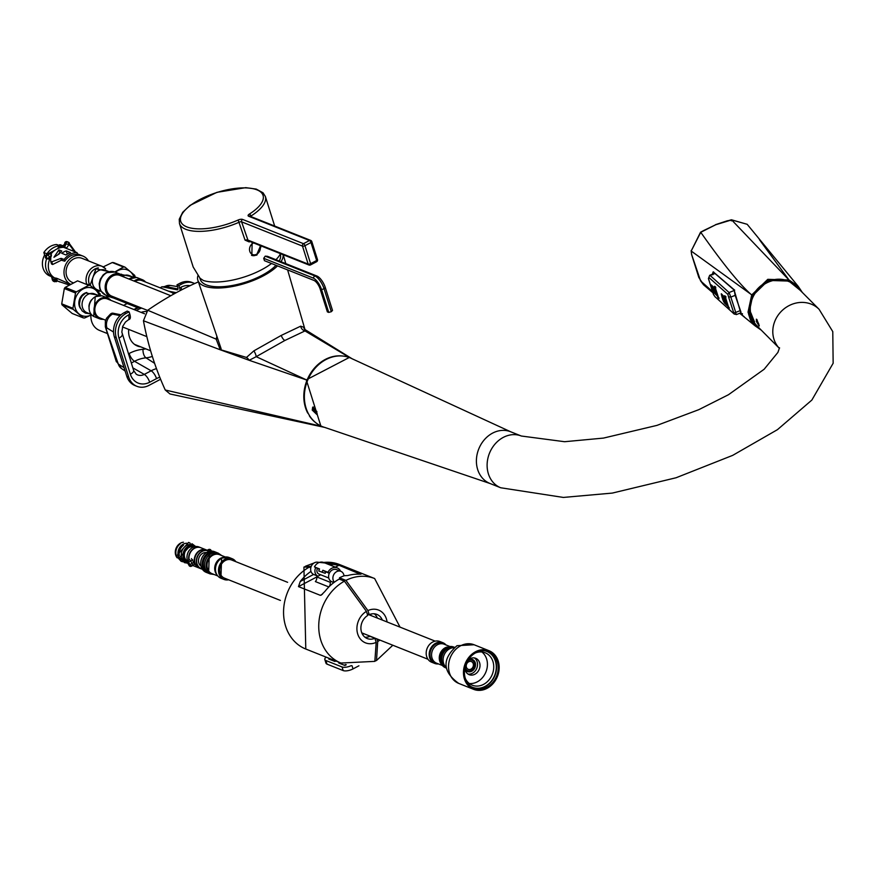 <?xml version="1.0" encoding="UTF-8"?>
<svg xmlns="http://www.w3.org/2000/svg" width="877" height="877" viewBox="0 0 877 877"><rect width="100%" height="100%" fill="white"/><g stroke="black" fill="none" stroke-linecap="round" stroke-linejoin="round"><path stroke-width="1.32" d="M198.399 281.89A315.61 263.341 111.7 0 0 147.731 310.25L143.433 320.763A315.61 263.341 111.7 0 0 165.26 390.013L169.995 393.97L325.005 427.472M351.754 358.572L304.549 329.281A6.205 5.7 140.4 0 1 303.749 327.231L304.966 329.763M221.092 348.651L197.895 280.399A44.552 17.178 162.5 0 0 263.155 275.959A44.552 17.178 -17.5 0 0 277.516 265.884M280.991 261.719A44.552 17.178 -17.5 0 0 283.107 254.703M197.895 280.399A44.552 17.178 162.5 0 1 197.895 275.773M221.541 349.989L246.481 357.443L253.881 350.855L281.276 335.409L300.658 326.178L303.749 327.231M349.298 357.52L349.145 357.301A9.285 7.707 122.3 0 0 349.09 357.279L304.988 330.925L305.667 330.508M349.243 357.498L306.347 379.829L256.194 356.676L284.861 340.473L304.988 330.925A5.646 5.13 59.6 0 1 300.658 326.178M216.893 336.308L216.18 339.158L147.731 310.25M143.433 320.763L220.237 349.78L216.18 339.158A5.602 4.177 -166.1 0 0 217.628 338.478M307.049 380.125L306.347 379.829A9.285 7.18 111.8 0 0 306.314 379.894L249.189 360.304L256.194 356.676A5.657 1.831 63.3 0 0 253.881 350.855M221.114 348.728A6.336 1.425 164.2 0 1 220.237 349.78L249.189 360.304A6.216 3.563 33.9 0 0 246.481 357.443M307.027 380.18L306.314 379.894L320.905 426.167L165.26 390.013M321.201 426.101L320.905 426.167A9.285 7.696 101.2 0 0 320.96 426.189L324.315 427.307M321.256 426.123L301.469 422.352M199.835 278.042L200.405 279.719A41.953 16.181 162.5 0 0 261.828 275.422A41.953 16.181 -17.5 0 0 276.003 265.282M279.226 261.017A41.953 16.181 -17.5 0 0 280.432 254.494L280.3 254.023M249.046 241.131A1.853 0.603 -115.8 0 0 249.189 241.931L245.045 240.112L247.248 239.816L308.156 264.087A1.853 1.546 111.7 0 0 310.184 264.931A1.853 0.734 62.2 0 0 310.535 264.942L316.564 261.752A1.853 1.853 0 0 0 317.474 259.548A1.853 0.713 -17.5 0 1 316.652 260.491A1.853 0.734 62.2 0 1 316.564 261.752M317.474 259.548L311.806 241.581A1.853 1.853 0 0 0 310.721 240.419A1.853 1.546 111.7 0 1 311.543 241.339A1.853 0.713 162.5 0 1 311.806 241.581A1.853 0.713 162.5 0 1 310.984 242.512L304.955 245.703A1.853 0.734 -117.8 0 0 303.486 243.685L242.578 219.414A1.853 1.546 -68.3 0 0 241.592 221.837L248.158 240.78L308.978 265.018A1.853 1.853 0 0 0 310.535 264.942A1.853 0.734 62.2 0 0 310.611 263.67A1.853 0.713 -17.5 0 1 308.156 264.087L302.488 246.119L241.592 221.837A1.853 0.713 -17.5 0 0 239.377 222.133A45.023 17.354 162.5 0 1 185.814 229.314A45.023 17.354 162.5 0 1 179.478 223.547L193.181 267.014L200.099 278.316L203.42 280.53A45.023 17.354 162.5 0 0 271.519 263.495M280.487 253.661A45.023 17.354 162.5 0 1 275.926 259.702M260.82 247.215L256.797 255.141L251.831 255.437L252.159 242.37M260.59 245.724L256.577 254.955L251.513 255.306M251.677 255.371A7.422 6.194 111.7 0 0 256.325 254.944A7.422 6.194 -68.3 0 1 251.677 255.371M310.984 242.512A1.853 0.734 -117.8 0 0 309.526 240.506L303.486 243.685A1.853 1.546 -68.3 0 0 302.488 246.119A1.853 0.713 162.5 0 0 304.955 245.703L310.611 263.67L316.652 260.491L310.984 242.512M248.619 216.224A1.853 1.546 111.7 0 1 249.824 216.137L310.721 240.419A1.853 1.546 111.7 0 0 309.526 240.506L248.619 216.224A3.716 1.436 -17.5 0 1 249.276 214.141A43.159 16.641 -17.5 0 0 239.268 188.051A43.159 16.641 -17.5 0 0 180.432 219.086A43.159 16.641 -17.5 0 0 238.16 220.006L245.045 240.112M315.939 422.857A36.856 30.75 -68.3 0 1 309.406 415.939L309.614 415.775M308.189 413.286L307.728 413.1A36.856 30.75 -68.3 0 1 310.206 373.898A36.856 30.75 -68.3 0 1 342.589 356.018M758.671 323.81L759.142 326.058L756.445 321.574L756.369 319.173L758.671 323.81M754.483 321.881L750.46 311.949A27.845 25.203 -44.8 0 1 765.928 283.315A27.845 25.203 -44.8 0 1 796.59 286.68A27.845 25.203 135.2 0 0 765.851 283.359A27.845 25.203 135.2 0 0 750.482 312.124L753.157 320.62A27.845 25.203 135.2 0 0 757.103 325.948A27.845 25.203 -44.8 0 1 753.233 320.774L754.132 321.596M317.167 413.791L313.451 409.46L313.418 407.027M316.893 411.609L316.75 414.415L312.234 410.096L312.694 407.114L316.893 411.609M306.073 408.112A37.075 30.936 -68.3 0 1 316.104 367.123A37.075 30.936 -68.3 0 1 352.401 358.901L510.633 431.758A27.845 23.24 111.7 0 0 484.422 439.662A27.845 23.24 111.7 0 0 477.68 469.568A27.845 23.24 111.7 0 0 490.002 483.49L325.049 427.516A37.075 30.936 -68.3 0 1 306.073 408.112M313.517 407.049L313.593 409.384L317.189 413.67M754.549 321.662L753.99 321.464M753.891 320.401L749.945 311.741A27.845 25.203 -44.8 0 1 749.923 311.565A27.845 25.203 -44.8 0 1 765.292 282.8A27.845 25.203 -44.8 0 1 796.031 286.121L819.096 309.307A27.845 25.203 -44.8 0 0 786.296 307.235A27.845 25.203 -44.8 0 0 773.942 339.158A27.845 25.203 -44.8 0 0 779.445 348.421L756.544 325.389A27.845 25.203 -44.8 0 1 752.904 320.609M758.945 325.356L756.895 319.491M758.506 325.203L756.895 320.072L759.23 325.52M90.901 315.172A17.639 14.712 111.7 0 0 99.496 330.399L107.465 333.578M110.316 296.985A17.639 14.712 111.7 0 0 105.141 297.04M129.829 314.229L128.47 314.953A7.422 2.927 -117.8 0 1 128.13 320.006L129.489 319.283A7.422 2.927 -117.8 0 0 129.829 314.229L129.072 311.85L127.176 311.094L124.304 312.607A18.57 15.49 -68.3 0 0 114.361 336.9L126.781 376.277A18.57 15.49 -68.3 0 0 134.992 385.562L136.9 386.318A18.57 15.49 111.7 0 0 148.926 385.409L160.59 379.248M194.661 283.545A18.57 15.49 111.7 0 0 193.773 283.15A18.57 15.49 111.7 0 0 181.747 284.06L179.84 283.304L176.979 284.817L177.735 287.228A3.716 1.458 62.2 0 1 177.571 289.75A3.716 1.458 62.2 0 1 177.088 289.805L177.878 289.388M179.84 283.304A18.57 15.49 -68.3 0 1 191.866 282.394L193.773 283.15M105.503 327.285A11.883 4.582 -17.5 0 0 105.569 327.56A11.883 4.582 -17.5 0 0 106.566 328.754L106.917 327.943A10.568 8.814 111.7 0 1 112.574 314.109L112.892 313.319A11.883 4.681 62.2 0 0 111.357 313.484L111.532 313.385A11.883 4.681 62.2 0 1 113.067 313.221L121.026 314.821M134.51 309.756A22.276 18.592 -68.3 0 1 139.805 307.334M138.873 346.097A18.099 15.106 -68.3 0 1 136.505 345.615M140.769 346.853A18.099 15.106 -68.3 0 1 137.437 346.031A18.099 15.106 -68.3 0 1 129.434 336.976A18.099 15.106 -68.3 0 1 128.7 329.401M141.12 312.398A18.099 15.106 -68.3 0 1 146.273 311.499M136.406 310.524A22.276 18.592 -68.3 0 1 141.712 308.101M160.491 287.963A11.883 4.681 62.2 0 1 161.335 287.108A11.883 4.681 62.2 0 1 162.87 286.943L177.088 289.805M176.979 284.817L178.875 285.573L179.632 287.952A7.422 2.927 -117.8 0 1 180.147 290.616M176.244 292.688L168.373 291.109M161.434 287.064A11.883 4.681 62.2 0 1 161.521 287.009A11.883 4.681 62.2 0 1 163.045 286.845L165.095 286.406L177.976 288.993M129.072 311.85L126.2 313.363A18.57 15.49 111.7 0 0 116.268 337.656L128.678 377.033A18.57 15.49 111.7 0 0 136.9 386.318M181.747 284.06L178.875 285.573M172.583 293.126L175.334 293.192M172.747 291.986A6.731 5.613 -68.3 0 1 172.977 292.611M162.87 286.943L170.346 285.453A10.568 8.814 111.7 0 0 165.095 286.406M113.067 313.221L110.623 313.9L106.512 318.285L105.372 321.245L105.339 326.715A11.883 11.883 0 0 0 105.569 327.56L116.148 361.116A11.883 4.582 -17.5 0 0 117.156 362.311L121.519 368.548L125.126 371.026M105.339 326.715L118.296 364.043A10.568 8.814 111.7 0 0 121.519 368.548M110.623 313.9L110.623 313.9A11.883 11.883 0 0 1 111.357 313.484M133.962 309.537A22.276 18.592 -68.3 0 1 137.59 307.684L138.445 307.783M123.646 305.437A22.276 18.592 111.7 0 1 127.275 303.574L137.59 307.684M127.275 303.574L130.739 303.727M67.255 254.122L66.235 250.888L70.511 252.587A17.178 14.328 -68.3 0 0 65.983 254.977L61.708 253.278A17.178 14.328 -68.3 0 1 66.235 250.888M59.307 253.848L61.741 251.019L58.891 249.879L53.946 257.279L59.307 253.848M58.2 254.396L59.8 252.74L58.891 249.879M59.428 253.069A11.971 9.987 -68.3 0 1 60.031 252.861L59.8 252.74M51.436 255.799L50.899 254.111A17.178 14.328 -68.3 0 1 63.725 247.347L77.033 252.653A17.178 14.328 111.7 0 0 64.207 259.417L60.798 258.408L51.798 261.817L50.68 261.302L50.899 254.111L51.403 254.725M56.128 278.579L55.843 278.458A15.413 12.859 111.7 0 1 49.024 270.763A15.413 12.859 -68.3 0 1 51.403 255.974M60.118 282.065L57.345 280.958L56.61 278.623M57.345 280.958L68.976 284.926M50.68 261.302L51.524 263.977L52.642 264.503L61.368 260.206L64.766 261.193L64.207 259.417M70.335 284.159A15.413 12.859 111.7 0 1 64.701 277.011A15.413 12.859 -68.3 0 1 68.428 260.469A15.413 12.859 -68.3 0 1 82.931 256.084A15.413 12.859 -68.3 0 1 88.456 260.886M64.766 261.193A15.413 12.859 -68.3 0 1 77.593 254.418L77.033 252.653M70.248 284.203L57.016 278.382M105.525 268.779A12.991 10.842 111.7 0 0 102.006 266.29L82.043 258.331A12.991 10.842 -68.3 0 0 69.809 262.026A12.991 10.842 -68.3 0 0 66.663 275.981A12.991 10.842 111.7 0 0 72.418 282.471L73.12 282.756M108.901 271.629L105.317 270.204A10.579 8.825 -68.3 0 0 98.454 270.719A10.579 8.825 111.7 0 0 92.326 280.717A10.579 8.825 111.7 0 0 97.479 289.859L101.063 291.296M124.26 277.154A12.442 10.381 -68.3 0 0 120.456 274.238A12.442 10.381 -68.3 0 0 112.399 274.852A12.442 10.381 111.7 0 0 105.174 286.604A12.442 10.381 111.7 0 0 111.236 297.347A12.442 10.381 111.7 0 0 116.005 297.851M147.511 310.403L111.719 296.141A11.138 9.296 -68.3 0 1 106.292 286.516A11.138 9.296 -68.3 0 1 112.749 275.992A11.138 9.296 -68.3 0 1 119.974 275.444L170.807 295.713M45.604 255.415L44.628 255.021L43.85 252.543A17.639 14.712 -68.3 0 1 56.643 244.519L58.606 245.297M44.628 255.021A15.315 12.782 111.7 0 0 49.89 275.992L53.015 277.242A15.315 12.782 111.7 0 1 46.667 258.671M52.171 278.93L51.436 276.606M43.85 252.543L46.985 253.793A17.639 14.712 -68.3 0 1 58.277 245.944M46.47 257.739L45.67 258.156L46.47 257.739L45.67 258.156L46.722 258.682M59.143 246.262L58.507 246.437A1.48 1.239 -68.3 0 1 59.592 244.88L59.165 245.1M66.542 241.635A1.853 1.009 99.3 0 1 66.827 241.603A1.853 1.853 0 0 0 64.679 243.4L64.942 243.631A1.853 1.546 -68.3 0 1 66.948 241.635A2.784 2.324 -68.3 0 1 67.726 241.953M73.931 251.414A35.277 29.434 111.7 0 0 68.79 244.376A1.853 0.965 -45.3 0 0 69.14 242.677A1.853 0.965 -45.3 0 0 68.965 242.567A2.784 2.324 111.7 0 0 68.307 242.129L66.827 241.603A1.853 1.009 99.3 0 1 66.948 241.635L67.902 242.019A1.853 1.546 111.7 0 0 65.885 244.003L64.942 243.631L65.885 244.058A1.853 1.546 -68.3 0 1 64.405 246.031A3.716 3.102 -68.3 0 1 62.804 245.911A3.716 3.102 -68.3 0 1 62.366 245.692A3.716 3.102 111.7 0 0 63.462 245.648A1.853 1.546 111.7 0 0 64.942 243.674L63.166 245.626A1.853 0.888 77.4 0 1 63.462 245.648L64.405 246.031A1.853 0.888 -102.6 0 1 65.457 248.038M52.357 279.697A1.853 0.713 -17.5 0 0 52.346 279.916A1.853 0.713 -17.5 0 0 52.609 280.158L53.563 280.53A2.412 2.017 111.7 0 0 54.626 281.747L53.672 281.364A2.412 2.017 -68.3 0 1 52.609 280.158L53.256 277M55.985 278.524L53.442 280.158L52.488 279.774L52.806 277.845M45.286 257.531L46.492 254.604A1.853 0.734 62.2 0 1 46.843 254.615A2.412 2.017 -68.3 0 0 45.549 257.772L45.286 257.531A1.853 0.713 -17.5 0 0 45.549 257.772L49.803 258.912M59.428 247.939L59.45 246.81L61.993 247.402L60.546 245.264A1.48 1.239 111.7 0 0 59.45 246.81L58.507 246.437L58.474 247.851A0.932 0.778 111.7 0 1 58.364 248.312M68.79 244.376A0.932 0.778 111.7 0 0 68.439 244.19A1.853 1.009 -80.7 0 0 67.902 242.019A2.784 2.324 111.7 0 1 68.307 242.129L75.532 252.05M68.428 244.244L65.885 244.003L68.428 244.244A3.716 3.102 -68.3 0 1 65.698 248.125M265.227 256.15L314.657 275.849A11.96 4.714 62.2 0 1 324.095 288.818L331.309 311.697L332.504 310.425L325.301 287.546A10.623 4.188 62.2 0 0 316.915 276.036L267.485 256.325L265.227 256.15L263.703 258.32L264.448 260.677L313.878 280.388A7.948 3.124 62.2 0 1 320.149 288.993L327.362 311.872L328.732 312.409L321.519 289.542A10.623 4.188 62.2 0 0 313.133 278.031L263.703 258.32M331.309 311.697L328.732 312.409M473.624 689.344A20.796 17.354 -68.3 0 0 487.097 688.324A20.796 17.354 111.7 0 0 499.156 668.68A20.796 17.354 111.7 0 0 489.026 650.712A20.796 17.354 111.7 0 0 475.553 651.732A20.796 17.354 -68.3 0 0 463.495 671.376A20.796 17.354 -68.3 0 0 473.624 689.344L458.704 683.391A20.796 17.354 -68.3 0 1 448.564 665.424A20.796 17.354 -68.3 0 1 460.633 645.779A20.796 17.354 111.7 0 1 474.095 644.759L457.016 645.691C441.833 659.044 442.392 671.607 458.704 683.391M486.779 687.349A19.678 16.422 -68.3 0 1 474.04 688.302A19.678 16.422 -68.3 0 1 464.448 671.3A19.678 16.422 -68.3 0 1 475.86 652.707A19.678 16.422 111.7 0 1 488.61 651.743A19.678 16.422 111.7 0 1 498.202 668.756A19.678 16.422 111.7 0 1 486.779 687.349M487.787 651.447A19.678 16.422 111.7 0 1 496.546 668.614A19.678 16.422 111.7 0 1 485.167 686.702A19.678 16.422 -68.3 0 1 473.24 687.963M470.73 686.428A19.305 16.115 111.7 0 0 485.069 686.373A19.305 16.115 111.7 0 0 496.294 666.948A19.305 16.115 111.7 0 0 484.915 650.844M465.292 678.37A17.452 14.558 111.7 0 0 472.297 685.211A17.452 14.558 111.7 0 0 483.6 684.367A17.452 14.558 111.7 0 0 493.718 667.879A17.452 14.558 111.7 0 0 485.222 652.795A17.452 14.558 111.7 0 0 475.422 652.948M468.778 659.493A6.501 5.426 -68.3 0 1 472.374 659.46A6.501 5.426 -68.3 0 1 475.246 662.716A6.501 5.426 111.7 0 1 473.668 669.688A6.501 5.426 111.7 0 1 467.562 671.53A6.501 5.426 111.7 0 1 464.974 669.041M472.188 659.394A6.501 5.426 -68.3 0 1 474.885 662.573A6.501 5.426 111.7 0 1 473.383 669.458A6.501 5.426 111.7 0 1 467.375 671.464M465.062 667.123A5.646 4.703 111.7 0 0 465.238 667.857A5.646 4.703 -68.3 0 0 471.387 670.401A5.646 4.703 -68.3 0 0 474.402 663.023A5.646 4.703 111.7 0 0 467.518 660.951M466.421 667.233A4.177 3.486 -68.3 0 1 467.441 662.749A4.177 3.486 -68.3 0 1 471.366 661.565A4.177 3.486 -68.3 0 1 473.218 663.648A4.177 3.486 -68.3 0 1 472.21 668.131A4.177 3.486 -68.3 0 1 468.274 669.326A4.177 3.486 -68.3 0 1 466.421 667.233M446.163 667.912A11.127 9.285 -68.3 0 1 442.194 662.815A11.127 9.285 111.7 0 1 444.486 651.348A11.127 9.285 111.7 0 1 454.341 647.369M446.075 667.375A11.127 9.285 -68.3 0 1 443.609 663.374A11.127 9.285 111.7 0 1 453.913 647.708M474.413 657.936A8.814 7.356 -68.3 0 1 477.132 661.718A8.814 7.356 -68.3 0 1 475.487 670.576A8.814 7.356 -68.3 0 1 467.989 674.051M469.316 683.512A17.452 14.558 111.7 0 0 483.644 676.145A17.452 14.558 111.7 0 0 486.625 659A17.452 14.558 111.7 0 0 481.879 651.984M467.967 660.195A8.814 7.356 -68.3 0 1 475.696 658.298A8.814 7.356 -68.3 0 1 479.598 662.705A8.814 7.356 -68.3 0 1 477.472 672.177A8.814 7.356 -68.3 0 1 469.173 674.676A8.814 7.356 -68.3 0 1 465.27 670.269A8.814 7.356 -68.3 0 1 464.865 667.978M206.435 552.609A7.422 6.194 -68.3 0 0 202.795 553.277A7.422 6.194 111.7 0 0 198.553 559.592A7.422 6.194 111.7 0 0 201.041 566.147M202.236 568.987A9.559 7.981 -68.3 0 1 196.634 561.006A9.559 7.981 -68.3 0 1 202.203 551.403A9.559 7.981 -68.3 0 1 209.263 551.359M202.368 569.195A9.746 8.134 -68.3 0 1 201.151 568.833A9.746 8.134 -68.3 0 1 196.393 560.414A9.746 8.134 -68.3 0 1 202.05 551.205A9.746 8.134 -68.3 0 1 208.364 550.723A9.746 8.134 -68.3 0 1 209.493 551.304M201.151 568.833L199.441 568.153A9.746 8.134 -68.3 0 1 194.683 559.734A9.746 8.134 -68.3 0 1 200.34 550.526A9.746 8.134 -68.3 0 1 206.654 550.043L208.364 550.723M199.254 568.077A9.746 8.134 -68.3 0 1 199.057 568A9.746 8.134 -68.3 0 1 195.111 555.93A9.746 8.134 -68.3 0 1 206.27 549.89L200.954 547.774A9.746 8.134 111.7 0 0 192.206 550.065A9.746 8.134 111.7 0 0 189.125 559.811A9.559 7.981 -68.3 0 1 193.927 548.662M193.587 565.818A9.746 8.134 -68.3 0 1 193.444 565.764A9.746 8.134 -68.3 0 1 192.819 565.479M188.895 559.975A9.746 8.134 -68.3 0 1 194.354 548.136A9.746 8.134 -68.3 0 1 200.669 547.654A9.746 8.134 -68.3 0 1 200.811 547.719M187.733 561.039A9.746 8.134 -68.3 0 1 192.644 547.456A9.746 8.134 -68.3 0 1 198.958 546.974L200.669 547.654M193.565 547.029A7.707 6.424 -68.3 0 0 188.84 547.5A7.707 6.424 111.7 0 0 184.389 554.461A7.707 6.424 111.7 0 0 187.623 561.214M187.415 562.552A9 7.509 -68.3 0 1 183.26 554.724A9 7.509 -68.3 0 1 188.478 546.36A9 7.509 -68.3 0 1 195.483 546.546M187.492 562.793A9.187 7.663 -68.3 0 1 187.47 562.782A9.187 7.663 -68.3 0 1 182.997 554.845A9.187 7.663 -68.3 0 1 188.325 546.163A9.187 7.663 -68.3 0 1 194.277 545.713A9.187 7.663 -68.3 0 1 195.724 546.514M187.47 562.782L185.76 562.102A9.187 7.663 -68.3 0 1 181.287 554.165A9.187 7.663 -68.3 0 1 186.615 545.483A9.187 7.663 -68.3 0 1 192.567 545.034L194.277 545.713M179.346 555.634A9.187 7.663 -68.3 0 1 183.468 545.308M181.1 560.052A9.187 7.663 -68.3 0 1 178.042 551.94A9.187 7.663 -68.3 0 1 183.293 544.157A9.187 7.663 -68.3 0 1 187.777 543.312M176.014 554.308A9.187 7.663 -68.3 0 1 180.136 543.981M177.198 557.86A9.187 7.663 -68.3 0 1 180.629 543.093A9.187 7.663 -68.3 0 1 183.436 542.216M438.423 663.922A11.138 9.296 -68.3 0 1 434.63 663.407L431.627 662.212A11.138 9.296 111.7 0 1 426.2 652.587A11.138 9.296 111.7 0 1 432.657 642.063A11.138 9.296 -68.3 0 1 439.87 641.515L442.885 642.709A11.138 9.296 -68.3 0 1 445.987 644.946M287.612 582.317L231.66 560.008A9.746 8.134 -68.3 0 0 225.345 560.491A9.746 8.134 111.7 0 0 219.699 569.699A9.746 8.134 111.7 0 0 224.446 578.118L280.399 600.427M229.171 557.52A11.138 9.296 111.7 0 0 221.958 558.068A11.138 9.296 111.7 0 0 215.49 568.592A11.138 9.296 111.7 0 0 220.916 578.217L221.607 558.057L229.171 557.52L232.175 558.715A11.138 9.296 -68.3 0 0 224.961 559.263A11.138 9.296 111.7 0 0 218.505 569.787A11.138 9.296 111.7 0 0 223.931 579.412A11.138 9.296 111.7 0 0 228.623 579.785M232.175 558.715A11.138 9.296 -68.3 0 1 235.847 561.675M203.968 568.482A10.579 8.825 -68.3 0 1 209.143 553.387M208.156 573.109A11.138 9.296 -68.3 0 1 207.674 572.933A11.138 9.296 -68.3 0 1 202.247 563.308A11.138 9.296 -68.3 0 1 208.704 552.784A11.138 9.296 -68.3 0 1 215.928 552.236A11.138 9.296 -68.3 0 1 216.389 552.444M207.674 572.933L206.15 572.33A11.138 9.296 -68.3 0 1 200.712 562.694A11.138 9.296 -68.3 0 1 207.18 552.17A11.138 9.296 -68.3 0 1 214.394 551.633L215.928 552.236M192.863 565.457A9.746 8.134 111.7 0 0 193.729 565.873L199.057 568M189.279 559.745L189.213 559.767A1.853 0.734 -117.8 0 0 189.158 559.811A1.853 1.699 -130.7 0 0 188.862 560.008L188.018 560.732A1.853 1.853 0 0 0 187.623 563.067L187.777 563.045M191.427 558.605L193.773 562.409L194.31 564.404L193.729 564.996M188.018 560.732A1.853 1.699 -130.7 0 0 187.722 562.935L189.103 565.347L189.947 564.613L188.566 562.212L187.623 563.067L189.169 565.446M193.795 564.952L191.526 566.158A1.853 1.699 49.3 0 1 189.103 565.347L189.004 565.468A1.853 1.853 0 0 0 191.471 566.191A1.853 0.734 -117.8 0 0 191.526 566.158L194.31 564.404M193.773 562.409L192.03 563.33A1.853 0.734 -117.8 0 1 192.381 565.424A1.853 1.699 49.3 0 1 189.947 564.613L192.03 563.33L190.649 560.918L188.566 562.212A1.853 1.699 -130.7 0 1 188.862 560.008A1.853 1.853 0 0 1 189.213 559.767A1.853 0.734 -117.8 0 1 190.649 560.918L192.721 559.822M210.908 550.427L210.217 551.162M133.995 281.035A11.138 9.296 -68.3 0 1 135.201 280.289A11.138 9.296 111.7 0 1 142.425 279.752A11.138 9.296 111.7 0 1 145.549 282.01M142.184 280.673A10.195 8.507 111.7 0 0 142.074 280.629A10.195 8.507 111.7 0 0 135.464 281.122A10.195 8.507 111.7 0 0 134.948 281.418M129.029 279.061A11.138 9.296 -68.3 0 1 130.245 278.316A11.138 9.296 111.7 0 1 136.582 277.483A11.138 9.296 111.7 0 1 137.459 277.768L142.425 279.752M133.403 277.253L129.215 275.586A10.118 8.441 111.7 0 0 123.076 275.871M133.918 277.209A14.734 12.3 111.7 0 0 115.435 272.243M121.541 274.183A9.746 8.134 111.7 0 0 120.774 274.38M112.278 262.53L123.471 266.992A16.707 13.944 -68.3 0 1 124.983 267.134L113.791 262.672A16.707 13.944 -68.3 0 0 112.278 262.53L103.234 266.882M124.983 267.134L134.652 275.312A16.707 13.944 -68.3 0 1 134.959 276.178A16.707 13.944 -68.3 0 1 135.211 277.077L135.201 277.231M123.471 266.992L114.777 271.98M119.963 299.43L119.272 299.704A16.707 13.944 -68.3 0 1 118.088 299.616L113.922 297.95M116.378 298.005L118.088 299.616M103.289 319.272A11.138 9.296 -68.3 0 1 99.463 318.757A11.138 9.296 -68.3 0 1 94.036 309.132A11.138 9.296 -68.3 0 1 100.493 298.608A11.138 9.296 111.7 0 1 107.707 298.059A11.138 9.296 111.7 0 1 110.842 300.329M107.465 298.98A10.195 8.507 111.7 0 0 107.356 298.936A10.195 8.507 111.7 0 0 100.756 299.441A10.195 8.507 111.7 0 0 94.837 309.066A10.195 8.507 111.7 0 0 99.814 317.88A10.195 8.507 111.7 0 0 99.923 317.923M99.463 318.757L94.497 316.783A11.138 9.296 -68.3 0 1 93.664 316.389A11.138 9.296 -68.3 0 1 89.103 306.61A11.138 9.296 -68.3 0 1 95.527 296.623A11.138 9.296 111.7 0 1 101.864 295.79A11.138 9.296 111.7 0 1 102.741 296.086L107.707 298.059M91.197 314.361L87.009 312.694A10.118 8.441 -68.3 0 1 82.076 303.946A10.118 8.441 -68.3 0 1 87.941 294.387A10.118 8.441 111.7 0 1 94.497 293.894L98.684 295.571M99.2 295.527A14.734 12.3 111.7 0 0 83.129 288.939A14.734 12.3 111.7 0 0 75.258 308.211A14.734 12.3 111.7 0 0 91.537 314.755M86.823 292.501A9.746 8.134 111.7 0 0 84.532 293.324A9.746 8.134 111.7 0 0 80.476 308.43M100.493 295.549L100.493 295.396A16.707 13.944 -68.3 0 0 100.241 294.497A16.707 13.944 -68.3 0 0 99.934 293.631L90.276 285.442A16.707 13.944 -68.3 0 0 88.763 285.31L76.31 291.877A16.707 13.944 -68.3 0 0 75.521 293.006L72.923 308.298A16.707 13.944 -68.3 0 0 73.076 308.825A16.707 13.944 -68.3 0 0 73.251 309.351L62.059 304.889L72.188 313.473L83.381 317.923A16.707 13.944 -68.3 0 0 84.554 318.011L91.592 314.81M62.059 304.889A16.707 13.944 -68.3 0 1 61.883 304.374A16.707 13.944 -68.3 0 1 61.73 303.837L64.328 288.544A16.707 13.944 -68.3 0 1 65.128 287.415L76.31 291.877M90.276 285.442L86.648 283.995M88.763 285.31L77.571 280.848L65.128 287.415M72.923 308.298L61.73 303.837M75.521 293.006L64.328 288.544M73.251 309.351L83.381 317.923M91.614 299.715A10.195 8.507 111.7 0 0 88.917 306.479M752.323 320.533L750.361 314.328L751.37 313.922M755.075 325.838L761.291 330.158L755.075 325.838L750.613 320.28L750.186 319.195L751.425 319.645M750.613 320.28L751.677 320.061M750.482 313.023L749.473 313.429A0.932 0.844 135.2 0 0 748.859 314.492L748.037 312.124L751.699 294.968L767.77 279.335L788.982 279.971L798.234 286.395L802.258 292.381M748.037 312.124L749.199 312.223L752.74 295.571L768.307 280.432L788.84 281.068L800.208 290.32M748.859 314.492L749.747 315.38A0.932 0.844 -44.8 0 1 750.361 314.328L749.32 313.166L749.967 311.916M749.747 315.38L751.249 320.149L750.361 319.25L751.425 319.634L750.361 319.25M755.064 325.827L739.673 313.264M711.85 290.978L700.602 280.914L691.712 254.779L691.186 251.03L700.756 232.306L715.709 224.753L731.626 219.897L747.16 224.293L731.451 219.787L727.757 220.807M752.74 295.571L691.186 251.03L700.559 232.208L704.22 230.267M712.135 274.72L713.209 271.826L734.027 289.651L740.681 312.541L741.986 314.503L742.227 313.626M740.254 313.034L741.986 314.503M698.805 277.417A1.853 0.713 -25.7 0 0 698.816 277.45L703.529 284.773L700.515 280.75M788.84 281.068L788.982 279.971L759.416 239.651M788.982 279.971L731.626 219.897L731.319 220.872L731.626 219.897M751.699 294.968C740.144 285.003 723.163 264.109 700.756 232.306L700.855 233.118L700.756 232.306M713.396 272.111L734.192 290.079L735.123 295.231L740.955 312.026M713.209 271.826L713.889 272.232L712.815 274.775M739.53 310.897L735.737 312.42L736.066 314.394M734.422 290.397L729.094 292.534L730.826 297.084L728.524 296.81L727.855 294.376L708.879 277.483L708.506 278.754L713.538 294.584L714.985 296.689L734.093 313.9L728.524 296.81M714.7 273.295L709.701 275.301L708.879 277.483M714.437 289.476L714.941 290.879M714.47 289.75L715.347 290.572M713.297 288.654L714.196 289.553M713.133 288.719L714.042 289.805M713.264 288.38L713.768 289.783M712.113 287.557L713.023 288.456M711.949 287.623L712.869 288.708M712.08 287.283L712.584 288.697M715.139 291.778L715.687 293.159M715.193 292.03L716.071 292.852M713.966 290.682L714.514 292.063M714.01 290.934L714.919 291.822M712.782 289.585L713.33 290.978M712.837 289.848L713.746 290.736M712.661 289.914L713.593 290.978M715.961 294.036L716.553 295.396M716.027 294.266L716.915 295.089M715.862 294.343L716.794 295.363M714.788 292.94L715.38 294.299M714.854 293.181L715.764 294.047M713.604 291.844L714.196 293.214M713.856 287.13L714.306 288.555M713.867 287.415L714.602 288.588M712.672 286.034L713.133 287.459M712.683 286.319L713.593 287.239M712.519 286.384L713.429 287.492M711.488 284.937L711.949 286.362M711.499 285.222L712.409 286.154M725.553 296.886L724.665 295.746L725.926 296.656L725.63 297.402A41.548 37.601 -44.8 0 1 725.553 296.886L724.599 296.009L728.118 307.169L729.072 308.046A41.778 37.81 -44.8 0 1 728.853 307.608A41.778 37.81 135.2 0 0 728.853 307.608L729.335 308.167A41.592 37.645 -44.8 0 1 728.973 307.399L728.831 307.586M725.29 296.81L728.381 306.61M725.224 299.802L722.122 297.128L725.29 300.69L722.056 297.413A40.199 36.242 133.1 0 0 722.199 297.906L725.016 300.537A40.199 36.242 -46.9 0 1 724.873 300.044M725.717 301.447L722.626 298.761L725.717 301.447L725.542 302.181L722.56 299.057A40.199 36.253 133.1 0 0 722.736 299.539L725.378 301.688M724.808 298.136L721.694 295.472L724.808 298.136L724.566 298.882A38.939 35.091 -46.9 0 1 724.512 298.629A38.939 35.091 -46.9 0 1 724.446 298.377L721.628 295.746A38.939 35.091 133.1 0 0 721.749 296.251L724.446 298.377M724.468 296.437L724.468 297.358L721.343 293.773L724.095 296.667M726.934 304.626L723.843 301.94L726.945 304.615M714.711 286.253L715.775 287.239L715.489 287.996A51.622 46.711 -44.8 0 1 715.457 287.788A51.622 46.711 -44.8 0 1 715.402 287.481L714.459 286.604L717.978 297.752L718.921 298.629A52.214 47.248 -44.8 0 1 718.756 298.279A52.214 47.248 135.2 0 1 718.702 298.158L717.934 297.446A50.482 45.681 -44.9 0 1 715.72 291.449A50.482 45.681 135.1 0 1 714.733 287.283L715.764 288.171L714.711 286.253M715.161 287.382L718.702 298.158M726.222 302.872L726.145 303.771L726.222 302.872L723.141 300.658A39.081 35.255 133 0 0 723.328 301.14L726.145 303.771A39.081 35.255 -47 0 1 725.959 303.289L723.185 300.362L725.959 303.289M714.306 289.816L715.336 290.923M713.494 292.151L714.591 293.247M725.75 296.722A41.362 37.426 -44.8 0 0 725.882 297.588L724.851 296.7L728.063 306.873M728.272 307.191L724.577 295.944M728.206 306.687L725.115 296.875M722.363 297.95L722.045 297.358M722.9 299.572L722.549 299.013M721.914 296.305L721.607 295.692M721.53 294.617L721.256 293.981M727.274 305.404L726.627 304.878M724.172 302.729L726.89 305.415M718.131 297.774L714.437 286.538M719.019 297.906L717.934 297.446M718.252 297.193L718.088 297.259A50.296 45.516 -44.9 0 1 715.018 287.59M316.685 577L298.476 586.614L300.252 581.495A45.483 37.952 111.7 0 1 310.973 571.398M321.19 595.165L324.972 591.35A45.483 37.952 111.7 0 1 339.202 579.083L344.431 581.166A45.483 37.952 111.7 0 0 318.779 624.183A45.483 37.952 111.7 0 0 340.956 663.045L305.788 649.024A45.483 37.952 -68.3 0 1 283.6 610.162A45.483 37.952 -68.3 0 1 309.252 567.145L310.798 567.759M298.476 586.614L320.335 595.33L322.429 594.222M320.675 574.775L316.663 576.891A4.637 3.87 -68.3 0 1 315.358 581.583L328.853 586.954M340.956 663.045L374.852 661.368L376.189 642.37L374.907 638.281L369.962 636.307A12.991 10.842 -68.3 0 1 364.92 637.195M309.252 567.145L303.913 567.068L305.788 649.024M344.431 581.166L366.422 611.368L367.704 615.468A12.991 10.842 -68.3 0 0 360.896 627.768A12.991 10.842 -68.3 0 0 367.244 638.544A12.991 10.842 -68.3 0 0 374.907 638.281M331.484 581.572L330.158 582.273A4.637 3.87 -68.3 0 1 328.93 586.877M340.561 571.212A8.353 6.972 111.7 0 0 337.185 567.868A8.353 6.972 111.7 0 0 327.943 572.297L329.401 573.087M316.663 576.891L330.158 582.273M337.185 567.868L323.679 562.486A8.353 6.972 111.7 0 0 314.448 566.915L319.371 569.294M314.448 566.915L319.535 568.943A8.353 6.972 111.7 0 0 318.779 571.004L325.235 573.328A4.451 3.716 -68.3 0 1 325.729 571.826L329.313 573.251M327.943 572.297L322.857 570.269A8.353 6.972 111.7 0 0 322.1 572.33M322.857 570.269L325.729 571.826M317.43 568.515A4.177 3.486 111.7 0 0 318.943 574.084L328.776 578.009M333.896 582.547L331.78 581.703A6.501 5.426 -68.3 0 1 329.149 573.657A6.501 5.426 -68.3 0 1 336.593 569.622L340.868 571.333A6.501 5.426 111.7 0 0 333.973 574.249A6.501 5.426 111.7 0 0 334.345 582.207M315.72 567.605A6.501 5.426 111.7 0 0 317.978 576.2L313.813 574.534A6.501 5.426 -68.3 0 1 311.182 566.498A6.501 5.426 -68.3 0 1 318.625 562.464L318.921 562.585M360.381 574.205L338.971 565.248L332.8 564.328A45.483 37.952 111.7 0 0 328.853 564.547M361.039 574.139L357.509 574.172A45.483 37.952 111.7 0 0 347.763 575.542L343.937 575.729M340.868 571.333A6.501 5.426 111.7 0 1 343.74 574.578L344.124 575.805A45.483 37.952 111.7 0 0 339.476 577.8L345.944 580.377L367.923 610.578L369.217 614.667L367.2 613.867M311.171 566.509L310.765 566.356A45.483 37.952 -68.3 0 1 311.368 566.06M339.98 579.39L339.476 577.8M392.819 645.242L376.518 660.491L377.702 641.569L376.847 638.873M376.518 660.491L375.652 660.852M304.779 566.695L310.765 566.356M374.249 613.779A12.991 10.842 -68.3 0 1 377.384 618.099M369.217 614.667A12.991 10.842 -68.3 0 1 376.869 614.404A12.991 10.842 -68.3 0 1 382.328 620.072M358.923 665.796L353.025 668.899A7.422 2.861 162.5 0 1 343.181 670.576L327.022 664.13A7.422 2.861 162.5 0 1 325.981 663.176L324.841 659.581A7.422 2.861 162.5 0 1 326.134 657.136M329.061 658.298L328.754 659.022L334.926 661.477L335.836 660.995M339.037 662.278L338.73 663.001L344.913 665.457L346.272 664.744M351.228 665.632A7.422 2.861 162.5 0 1 342.052 666.969L325.893 660.524A7.422 2.861 162.5 0 1 324.841 659.581M345.319 664.492L344.913 665.457M335.233 660.754L334.926 661.477M284.861 340.473A4.637 1.831 62.2 0 1 281.276 335.409M274.676 226.047L265.358 196.47A45.023 17.354 162.5 0 1 250.975 216.016A1.853 0.965 -122.3 0 0 249.276 214.141M251.184 216.674L250.975 216.016A1.853 0.713 -17.5 0 0 250.515 216.411M250.033 241.526A45.023 17.354 162.5 0 1 249.189 241.931M242.578 219.414A3.716 1.436 -17.5 0 0 238.16 220.006M259.877 245.45A6.314 5.273 111.7 0 1 256.687 254.242A6.314 5.273 -68.3 0 1 249.802 251.392A6.314 5.273 -68.3 0 1 253.19 243.115A6.314 5.273 111.7 0 1 253.574 242.929M304.385 395.406A36.856 30.75 -68.3 0 1 315.314 367.989M510.633 431.758L521.344 436.022A27.845 23.24 111.7 0 0 495.132 443.937A27.845 23.24 111.7 0 0 488.39 473.843A27.845 23.24 111.7 0 0 500.712 487.765L490.002 483.49M145.746 348.838A21.508 17.946 -68.3 0 1 142.984 349.309A43.466 36.264 111.7 0 0 129.149 353.486L128.415 353.88M112.574 314.109L120.127 315.632M152.324 356.38A28.886 24.096 -68.3 0 1 146.02 357.838L154.604 363.319M142.984 349.309A7.422 3.771 -95 0 0 146.02 357.838A36.1 30.114 111.7 0 0 134.543 361.302L151.14 370.796A32.361 27.001 -68.3 0 1 156.479 368.625M132.811 367.847L144.288 374.402L151.14 370.796A7.422 2.927 62.2 0 1 156.523 378.612A24.994 20.851 -68.3 0 1 159.767 377.22M128.13 320.006L125.444 322.067L122.758 326.266L121.826 332.076L133.644 370.489L136.176 374.15A10.338 8.627 111.7 0 0 144.288 374.402A7.422 2.927 62.2 0 1 149.682 382.229L156.523 378.612M129.149 353.486A7.422 2.927 -117.8 0 0 134.543 361.302L131.298 363.023M133.644 370.489A7.422 2.861 162.5 0 1 130.366 374.238A17.704 14.777 111.7 0 0 149.682 382.229M128.47 314.953A17.704 14.777 111.7 0 0 118.987 338.127L130.366 374.238M190.046 285.683A17.704 14.777 111.7 0 0 180.991 287.239L179.632 287.952M181.506 289.914A7.422 2.927 -117.8 0 0 180.991 287.239M122.265 334.378A7.422 2.861 162.5 0 1 118.987 338.127M128.678 377.033L126.781 376.277M116.268 337.656L114.361 336.9M126.2 313.363L124.304 312.607M106.917 327.943L113.528 332.054M118.296 364.043L124.052 367.627M62.3 260.206L61.741 258.43M61.368 260.206L60.798 258.408M52.642 264.503L51.798 261.817M69.13 284.828L68.746 283.611M105.678 268.866L102.006 266.29A12.991 10.842 111.7 0 0 89.772 269.973A12.991 10.842 111.7 0 0 86.626 283.929A12.991 10.842 111.7 0 0 86.834 284.543M98.323 267.891A11.138 9.296 111.7 0 0 89.092 283.512A11.138 9.296 111.7 0 0 89.827 285.266M106.906 272.659A12.442 10.381 -68.3 0 1 114.964 272.056L106.205 272.648L103.168 274.918L100.252 279.292L99.189 283.709L99.748 288.544L100.833 290.934L105.755 295.165A12.442 10.381 -68.3 0 1 99.693 284.411A12.442 10.381 -68.3 0 1 106.906 272.659M52.73 277.768L53.212 276.957M49.101 259.164L46.788 258.726L49.101 259.164L48.959 257.739A1.853 0.713 -17.5 0 1 46.503 258.156A2.412 2.017 -68.3 0 1 47.797 254.999L46.843 254.615L54.166 250.756M48.959 257.739L49.265 257.005A1.853 0.734 62.2 0 0 47.797 254.999L52.017 252.762M57.586 248.75L58.211 247.632L59.022 248.07M62.135 247.402A1.853 0.998 -51.9 0 0 62.289 245.615A1.853 0.998 -51.9 0 0 62.157 245.538A2.412 2.017 111.7 0 0 60.546 245.264L59.592 244.88A2.412 2.017 -68.3 0 1 60.787 244.913L59.329 244.847L58.211 247.632M62.98 245.713A1.853 0.888 77.4 0 1 63.166 245.626L61.85 245.538M52.488 279.774L52.763 277.713M55.492 278.316L53.497 279.785L52.554 279.412M56.676 280.344L55.229 278.7M49.265 257.005L51.425 255.865M59.044 253.431A11.598 9.68 -68.3 0 1 59.8 253.157M56.621 280.366A1.853 0.734 62.2 0 1 56.545 281.638A1.853 0.734 62.2 0 1 56.194 281.627M56.018 280.114A1.853 0.713 162.5 0 1 53.563 280.53L53.497 279.785M316.915 276.036L314.657 275.849L313.133 278.031M325.301 287.546L324.095 288.818L321.519 289.542M454.078 647.182A11.138 9.296 111.7 0 0 453.749 647.04A11.138 9.296 111.7 0 0 446.536 647.588A11.138 9.296 111.7 0 0 440.068 658.112A11.138 9.296 111.7 0 0 445.494 667.737L446.174 668.011A11.138 9.296 -68.3 0 1 440.747 658.375A11.138 9.296 -68.3 0 1 447.204 647.851A11.138 9.296 -68.3 0 1 454.418 647.314L454.429 647.314M445.648 647.708A10.524 8.781 111.7 0 0 441.701 664.591M454.418 647.314L445.823 647.577L441.712 651.293L440.353 653.88L439.53 658.441L440.024 661.642L440.999 663.845L445.494 667.737A11.138 9.296 111.7 0 0 445.834 667.868M446.799 647.116A10.206 8.518 111.7 0 0 445.209 647.774A10.206 8.518 111.7 0 0 440.506 662.902M449.715 646.437L444.113 644.2A10.206 8.518 111.7 0 0 437.502 644.705A10.206 8.518 111.7 0 0 431.583 654.352A10.206 8.518 111.7 0 0 436.549 663.176L442.151 665.402M438.303 663.867A10.831 9.033 -68.3 0 1 430.037 655.744A10.831 9.033 -68.3 0 1 436.275 643.74A10.831 9.033 -68.3 0 1 445.867 644.902M438.544 663.966L434.63 663.407A11.138 9.296 -68.3 0 1 429.204 653.782A11.138 9.296 -68.3 0 1 435.672 643.258A11.138 9.296 -68.3 0 1 442.885 642.709L446.108 645.001M221.519 558.123A10.831 9.033 111.7 0 0 217.277 575.29M224.512 557.136A10.831 9.033 111.7 0 0 221.717 558.024M223.317 557.344A10.206 8.518 111.7 0 0 220.631 558.254A10.206 8.518 111.7 0 0 216.553 574.314M225.257 556.961L219.535 554.681A10.206 8.518 111.7 0 0 212.925 555.185A10.206 8.518 111.7 0 0 207.005 564.832A10.206 8.518 111.7 0 0 211.982 573.646L217.693 575.926M213.418 574.227A10.524 8.781 -68.3 0 1 206.216 565.884A10.524 8.781 -68.3 0 1 212.311 554.702A10.524 8.781 -68.3 0 1 220.982 555.251M208.638 573.317L209.318 553.157L216.893 552.62A11.138 9.296 -68.3 0 0 209.669 553.168A11.138 9.296 -68.3 0 0 203.212 563.692A11.138 9.296 -68.3 0 0 208.638 573.317L210.063 573.887A11.138 9.296 -68.3 0 1 204.626 564.262A11.138 9.296 -68.3 0 1 211.094 553.738A11.138 9.296 -68.3 0 1 218.307 553.19L221.651 555.525M207.224 550.274L208.474 549.616A1.853 0.734 62.2 0 1 208.529 549.572A1.853 0.734 62.2 0 1 209.965 550.734L209.208 551.129M191.383 566.224A1.853 0.734 -117.8 0 0 191.471 566.191L193.762 564.985M758.945 327.812L752.093 320.763M751.249 320.149A0.932 0.844 -44.8 0 0 751.403 320.368L750.186 319.195L748.53 313.966L749.32 313.166M767.77 279.335L768.307 280.432M691.142 250.636L691.624 254.615A1.853 0.702 -9.3 0 0 691.635 254.659A1.853 0.702 170.7 0 0 691.712 254.779M691.657 254.418A1.853 0.702 -9.3 0 0 691.624 254.615L698.816 277.45A1.853 0.713 -25.7 0 0 698.892 277.538M704.012 230.377L715.709 224.753M734.027 289.651L734.707 290.144L734.027 289.651M733.676 312.925L735.737 312.42L730.826 297.084L735.123 295.363M727.855 294.376L729.094 292.534L710.107 275.455L714.963 273.514M740.868 312.793L736.406 314.58L734.093 313.9M734.323 314.152L714.985 296.689M716.081 293.203L715.029 292.096M714.908 292.107L713.845 291M715.775 294.332L714.689 293.247M714.711 288.599L713.703 287.481M712.354 286.417L711.335 285.288M728.995 307.378L728.228 306.676M313.604 574.446L300.252 581.495M362.048 633.468A10.206 8.518 111.7 0 0 364.437 633.928M366.422 611.368A17.639 14.712 111.7 0 0 357.717 634.038A17.639 14.712 111.7 0 0 376.189 642.37M332.8 564.328L330.859 565.347M323.624 562.464A45.483 37.952 -68.3 0 1 339.476 564.514L374.643 578.535A45.483 37.952 111.7 0 0 345.944 580.377M371.662 615.818A10.206 8.518 111.7 0 0 369.612 614.503M377.702 641.569A17.639 14.712 111.7 0 0 379.84 640.067M387.064 621.957A17.639 14.712 111.7 0 0 367.923 610.578M353.025 668.899L352.017 665.72M327.022 664.13L325.893 660.524M343.181 670.576L342.052 666.969M338.971 565.248L335.376 567.145M334.85 348.257L352.422 358.956M305.075 329.862L287.623 269.919M285.803 263.637L283.216 254.747M265.358 196.47L263.045 192.787L256.216 189.081L245.757 187.656L216.97 192.326L190.134 205.339L182.701 212.289L179.248 219.25L179.478 223.547M500.712 487.765L563.341 497.434L612.31 493.082L676.079 477.757L732.679 455.371L777.45 429.664L811.861 400.065L833.15 363.242L832.777 331.616L819.096 309.307M779.543 347.763L777.888 352.433L764.141 369.261L728.469 394.727L698.805 409.669L656.994 425.378L603.508 438.083L564.602 441.712L521.344 436.022M134.455 344.343L150.625 350.778M113.133 297.862L127.472 303.585M161.335 287.108L161.521 287.009A11.883 11.883 0 0 1 162.081 286.735M170.346 285.453L177.538 286.582M116.148 361.116A11.883 11.883 0 0 0 116.356 361.73M82.931 256.084L77.428 253.891M56.775 280.64L55.931 277.965M100.789 291.186L97.292 291.186M90.09 285.376L95.944 268.822L108.627 271.519M111.236 297.347L105.755 295.165M120.456 274.238L114.964 272.056M46.492 254.604L55.054 250.088M53.672 281.364L52.203 279.467M59 253.486L59.768 253.19M62.804 245.911L60.787 244.913M54.626 281.747L57.608 281.068M489.026 650.712L474.095 644.759M192.787 565.501L193.444 565.764M361.784 632.865L427.965 659.252M367.266 614.064L435.178 641.142M220.916 578.217L223.931 579.412M216.893 552.62L218.307 553.19M214.098 574.49L210.063 573.887M190.254 543.28L188.665 542.414L176.398 556.018L181.133 561.313L182.876 561.784M195.242 546.196L191.997 543.74L179.719 557.344L184.455 562.639L187.678 563.177M207.213 550.274L208.529 549.572A1.853 1.853 0 0 1 211.006 550.296L211.456 551.074M128.875 278.996L136.582 277.483M120.927 274.446L131.758 276.595M174.6 293.587L141.964 280.585M93.664 316.389L95.264 296.645L101.864 295.79M89.553 313.714L85.431 313.144L82.175 310.929L79.96 307.125L79.445 303.891L80.278 299.298L82.219 295.922L85.738 292.995L97.051 294.913M144.595 313.78L107.246 298.893M146.832 336.625L122.517 326.935M105.668 320.215L99.704 317.836M753.858 320.215L751.403 320.368M802.312 292.436L798.245 286.395L747.182 224.304M703.54 284.784L712.464 292.403M739.662 313.275L744.178 316.685M715.533 224.665L727.581 220.708M740.67 312.53L742.216 314.558L742.501 313.834M715.314 297.095L713.461 294.486L708.408 278.579L709.701 275.301M728.129 307.191L729.116 308.101M724.939 296.821L725.707 297.533M722.22 297.95L725.082 300.636M722.747 299.583L725.608 302.258M721.771 296.305L724.632 298.98M721.387 294.606L724.27 297.303M717.989 297.785L718.965 298.695M714.81 287.393L715.577 288.105M723.35 301.173L726.211 303.848M723.119 300.614L723.339 301.162M374.643 578.535L400.033 627.132M305.58 566.18L314.032 563.001M317.748 562.212L339.476 564.514"/></g></svg>

